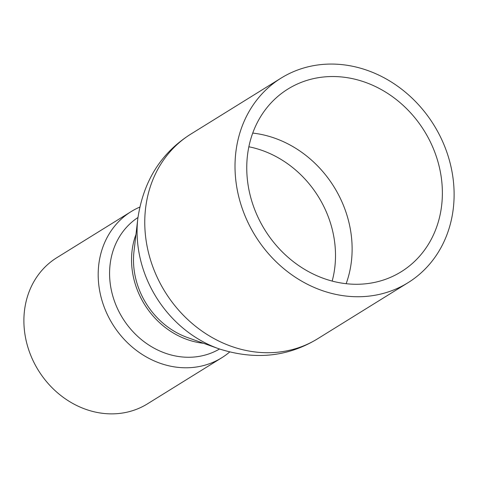 <?xml version="1.0" encoding="UTF-8"?>
<svg xmlns="http://www.w3.org/2000/svg" width="478" height="478" viewBox="0 0 478 478"><rect width="100%" height="100%" fill="white"/><g stroke="black" fill="none" stroke-linecap="round" stroke-linejoin="round"><path stroke-width="0.72" d="M139.707 207.123A85.992 75.064 58.2 0 0 131.109 211.617L56.816 257.696A85.992 75.064 58.2 0 0 28.333 348.665A85.992 75.064 58.2 0 0 106.779 413.709A85.992 75.064 58.2 0 0 147.469 403.844L221.762 357.759A85.992 75.064 58.2 0 0 229.607 352.053M351.055 296.515A120.384 105.088 -121.8 0 1 241.229 205.45A120.384 105.088 -121.8 0 1 281.106 78.099A120.384 105.088 -121.8 0 1 338.071 64.291A120.384 105.088 -121.8 0 1 447.898 155.356A120.384 105.088 -121.8 0 1 408.021 282.707A120.384 105.088 -121.8 0 1 351.055 296.515M350.356 284.075A107.49 93.825 -121.8 0 1 252.3 202.768A107.49 93.825 -121.8 0 1 287.899 89.063A107.49 93.825 -121.8 0 1 338.765 76.731A107.49 93.825 -121.8 0 1 436.826 158.039A107.49 93.825 -121.8 0 1 401.221 271.743A107.49 93.825 -121.8 0 1 350.356 284.075M131.109 211.617A85.992 75.064 58.2 0 0 102.627 302.58A85.992 75.064 58.2 0 0 181.072 367.624A85.992 75.064 58.2 0 0 221.762 357.759M137.945 217.52A77.388 67.553 58.2 0 0 122.595 318.085A77.388 67.553 58.2 0 0 219.51 349.018M135.967 234.441A77.388 67.553 58.2 0 0 203.473 343.27M281.106 78.099L190.859 134.079C161.14 152.775 143.46 180.905 137.831 218.464L133.989 251.434A75.243 65.677 58.2 0 0 187.37 337.492L218.613 348.701C254.762 360.34 287.816 357 317.774 338.687L408.021 282.707M332.168 281.082A101.945 88.992 58.2 0 0 248.859 146.776M346.15 283.699A107.49 93.825 58.2 0 0 252.725 133.081M190.859 134.079A120.384 105.088 58.2 0 0 165.006 291.765A120.384 105.088 58.2 0 0 317.762 338.693M137.831 218.464A113.866 99.394 58.2 0 0 218.577 348.689"/></g></svg>
